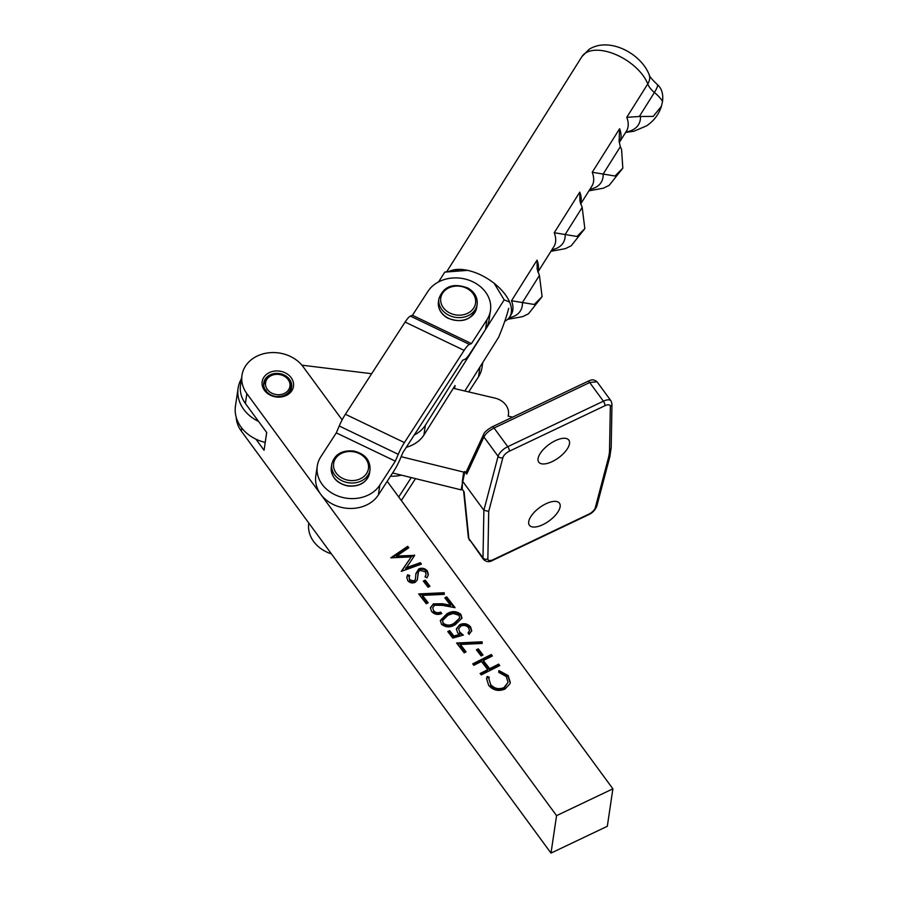 <?xml version="1.0" encoding="UTF-8"?>
<svg xmlns="http://www.w3.org/2000/svg" width="898" height="898" viewBox="0 0 898 898"><rect width="100%" height="100%" fill="white"/><g stroke="black" fill="none" stroke-linecap="round" stroke-linejoin="round"><path stroke-width="1.35" d="M269.411 372.569A15.827 13.032 -171.6 0 1 291.165 377.688A15.827 13.032 -171.6 0 1 286.238 395.49A15.827 13.032 -171.6 0 1 264.483 390.383A15.827 13.032 -171.6 0 1 269.411 372.569M285.16 395.21A14.065 11.584 8.4 0 0 291.592 387.083A14.065 11.584 8.4 0 0 285.182 375.555A14.065 11.584 8.4 0 0 270.208 374.836A14.065 11.584 8.4 0 0 263.765 382.952A14.065 11.584 8.4 0 0 270.175 394.491A14.065 11.584 8.4 0 0 285.16 395.21M236.196 417.155A33.406 27.524 8.4 0 0 241.304 431.074L551.002 853.1L607.317 826.283L612.885 788.826L387.206 481.306M463.346 635.066L452.817 638.096L447.765 631.552L449.662 630.598L453.849 636.02L459.394 634.426L457.576 632.731L456.386 628.802L459.765 624.649C463.997 622.853 467.611 623.616 470.586 626.916L471.708 630.654L469.115 634.426L468.015 632.989L469.474 630.766L468.621 627.792C466.444 625.446 463.839 624.885 460.797 626.119L458.62 628.836L459.675 632.024L463.346 635.066M460.382 644.472L466.084 651.869L464.187 652.824L456.611 643.013L482.091 641.801L482.248 643.439L460.382 644.472L460.225 645.46L465.433 652.195M478.275 648.839L483.012 654.979L481.115 655.933L476.378 649.804L478.275 648.839L478.129 649.826L482.361 655.304M498.671 664.127L499.771 665.564L481.249 674.914L480.138 673.478L487.737 669.65L481.429 661.467L473.818 665.295L472.718 663.869L491.251 654.519L492.351 655.955L483.326 660.501L489.646 668.684L498.671 664.127L499.12 665.889M504.934 689.103C498.536 691.628 493.114 690.394 488.669 685.387L486.57 678.506L487.176 676.463L489.253 677.159L488.86 678.675L490.645 684.512C494.293 688.62 498.727 689.642 503.958 687.61L508.044 682.357L506.248 676.508L498.76 672.366L498.895 670.559L508.133 675.532L510.311 682.379L509.974 683.748L504.934 689.103M342.138 419.882L303.187 366.811A33.406 27.524 8.4 0 0 267.75 352.925A33.406 27.524 8.4 0 0 241.977 375.308A33.406 27.524 8.4 0 0 246.86 393.627L556.569 815.642L612.885 788.826M446.923 613.794C451.896 610.73 456.554 610.921 460.91 614.389L461.965 618.105L455.297 624.626C450.403 627.758 445.778 627.612 441.434 624.211L440.357 620.417L446.923 613.794L446.777 614.771C451.75 611.718 456.409 611.908 460.764 615.366L460.91 614.389M434.621 605.218L432.713 607.766L433.532 610.573C435.485 612.717 437.854 613.222 440.671 612.11L441.771 613.547C437.809 615.186 434.408 614.49 431.579 611.459L430.411 607.688L433.364 603.86L442.501 603.737L450.538 605.23L444.802 597.81L446.699 596.844L455.073 607.688L442.624 605.375L434.621 605.218M422.464 595.385L428.178 602.783L426.281 603.748L418.692 593.926L444.173 592.725L444.342 594.364L422.464 595.385L422.318 596.373L427.527 603.119M425.203 580.13L429.94 586.259L428.043 587.225L423.306 581.085L425.203 580.13L425.057 581.118L429.289 586.596M409.14 577.493L409.645 580.815L413.798 581.971L415.37 579.704L415.886 573.62L418.782 568.872C422.15 567.626 424.99 568.299 427.325 570.904L428.402 574.585L427.021 577.796L425.035 576.92L426.056 574.406L425.416 571.858L419.871 570.32L418.49 571.802L417.256 580.063L415.123 582.375C412.227 583.487 409.769 582.914 407.759 580.624L406.828 577.223L407.613 574.787L409.757 575.517L409.14 577.493L409.791 579.827L413.944 580.984L415.415 579.435M405.784 567.906L420.32 562.687L421.431 564.124L401.271 571.375L411.239 556.906L390.798 557.804L407.692 546.332L408.803 547.769L396.647 556.03L414.674 555.379L405.638 568.894L420.174 563.675L420.32 562.687M241.977 375.308L240.518 385.163A33.406 27.524 8.4 0 0 245.401 403.483L266.706 432.51L264.068 450.257L255.93 439.167M556.569 815.642L551.002 853.1M486.514 678.989L487.176 676.463M487.03 677.451L488.961 678.102M488.86 678.675L490.645 684.512M490.499 685.5C494.147 689.597 498.581 690.629 503.812 688.598L503.958 687.61M503.812 688.598L508.044 682.357M498.749 671.536L507.987 676.52L508.133 675.532M507.987 676.52L510.221 682.873M480.643 674.14L487.592 670.626L487.737 669.65M473.224 664.52L491.105 655.506L491.251 654.519M491.105 655.506L491.7 656.281M489.646 668.684L489.5 669.672L483.18 661.489L483.326 660.501M489.5 669.672L498.525 665.115M476.883 650.455L478.129 649.826M457.34 643.956L481.945 642.788L482.091 641.801M481.945 642.788L482.002 643.451M448.27 632.214L449.662 630.598M449.516 631.586L453.703 637.008L453.849 636.02M453.703 637.008L459.237 635.414L459.394 634.426M456.341 629.296L459.765 624.649M459.619 625.637C463.851 623.841 467.465 624.593 470.44 627.904L470.586 626.916M470.44 627.904L471.607 631.171M468.408 633.494L469.474 630.766M458.62 628.836L459.675 632.024M459.529 633.011L462.201 635.391M460.764 615.366L461.864 618.587M440.312 620.922L446.777 614.771M442.579 620.507L443.141 624.189C446.643 626.703 450.268 626.703 454.04 624.189L459.686 618.037L458.968 615.298L453.142 613.48L448.023 615.22L442.579 620.507L443.298 623.212C446.789 625.715 450.414 625.715 454.186 623.201L459.686 618.037M443.141 624.189L443.298 623.212M432.713 607.766L433.532 610.573M433.386 611.56C435.339 613.693 437.708 614.21 440.525 613.098L440.671 612.11M440.525 613.098L441.086 613.839M430.366 608.182L433.364 603.86M433.218 604.848L442.355 604.724L450.392 606.217L450.538 605.23M445.307 598.461L446.699 596.844M446.553 597.832L454.018 607.486M419.422 594.869L444.027 593.713L444.173 592.725M444.027 593.713L444.095 594.375M423.811 581.747L425.057 581.118M415.819 574.114L418.636 569.86C422.004 568.614 424.844 569.287 427.179 571.88L427.325 570.904M427.179 571.88L428.29 575.113M425.36 577.066L426.056 574.406M417.963 573.788L417.458 579.367M406.772 577.695L407.613 574.787M407.468 575.775L409.409 576.426M409.645 580.815L409.791 579.827M413.798 581.971L413.944 580.984M418.636 569.86L418.782 568.872M420.174 563.675L420.724 564.382M401.608 571.251L411.239 556.906M391.865 557.961L407.546 547.32L407.692 546.332M407.546 547.32L408.208 548.173M414.203 556.053L396.501 557.018L396.647 556.03M414.304 555.907L414.427 555.054M401.384 475.143A33.406 27.524 -171.6 0 1 390.507 476.221M406.3 447.283A33.406 27.524 8.4 0 0 423.912 435.025L425.371 425.225A33.406 27.524 -171.6 0 1 414.259 434.991M454.59 388.61L455.05 385.523L423.912 435.025M464.838 391.023L498.592 337.322C503.138 326.457 506.517 316.781 508.728 308.295M509.076 301.863L504.16 299.865L425.371 425.225M438.617 281.882L444.757 272.116L467.667 270.365M459.675 269.501L444.757 272.116M494.158 283.297L504.16 299.865M401.327 500.545L415.516 478.623M308.811 523.063L308.777 523.22A33.406 27.524 8.4 0 0 331.418 553.875M468.711 391.932L478.511 376.801A33.406 27.524 8.4 0 0 481.979 367.63L482.742 362.545M411.273 477.579L398.712 496.976M490.476 310.461L489.006 320.317A33.406 27.524 -171.6 0 1 485.515 329.521L470.013 353.464A17.578 3.502 115.6 0 1 464.715 359.413L462.672 360.233L402.955 452.435L400.025 459.305A17.578 3.502 115.6 0 1 393.863 471.035L378.361 494.966A33.406 27.524 -171.6 0 1 341.004 507.28A33.406 27.524 -171.6 0 1 315.557 479.386A33.406 27.524 -171.6 0 1 315.804 475.906L317.275 466.051A33.406 27.524 -171.6 0 1 320.799 456.801L336.301 432.87L339.231 426A17.578 3.502 -64.4 0 1 345.393 414.27L405.099 322.068A17.578 3.502 -64.4 0 1 410.397 316.107L412.44 315.288L427.964 291.322A33.406 27.524 -171.6 0 1 467.353 279.66A33.406 27.524 -171.6 0 1 490.476 310.461A33.406 27.524 -171.6 0 1 486.974 319.666L471.472 343.597L469.441 344.417A17.578 3.502 115.6 0 0 464.131 350.377L404.426 442.579A17.578 3.502 115.6 0 0 398.263 454.309L339.231 426M378.361 494.966L379.832 485.111A33.406 27.524 -171.6 0 1 342.475 497.425A33.406 27.524 -171.6 0 1 317.028 469.531A33.406 27.524 -171.6 0 1 317.275 466.051M379.832 485.111L395.333 461.179L398.263 454.309M412.44 315.288L471.472 343.597M336.301 432.87L395.333 461.179M288.101 379.551A12.303 10.136 8.4 0 0 271.174 375.633A12.303 10.136 8.4 0 0 267.402 389.496A12.303 10.136 8.4 0 0 284.34 393.425A12.303 10.136 8.4 0 0 288.101 379.551M289.773 380.606L289.807 380.359A14.065 11.584 -171.6 0 0 289.661 380.146L289.212 380A13.526 11.146 8.4 0 0 289.021 379.742L289.437 379.82A14.065 11.584 -171.6 0 0 289.279 379.618L288.842 379.495A13.526 11.146 8.4 0 0 288.628 379.237L289.021 379.304A14.065 11.584 -171.6 0 0 288.853 379.102L288.426 379.001A13.526 11.146 8.4 0 0 288.202 378.754L288.584 378.799A14.065 11.584 -171.6 0 0 288.393 378.597L287.989 378.518A13.526 11.146 8.4 0 0 287.753 378.283L288.112 378.305A14.065 11.584 -171.6 0 0 287.91 378.114L287.517 378.058A13.526 11.146 8.4 0 0 287.27 377.822L287.607 377.834A14.065 11.584 -171.6 0 0 287.405 377.654L287.023 377.609A13.526 11.146 8.4 0 0 286.765 377.396L287.079 377.385A14.065 11.584 -171.6 0 0 286.866 377.216L286.507 377.194A13.526 11.146 8.4 0 0 286.238 376.992L286.529 376.958A14.065 11.584 -171.6 0 0 286.305 376.801L285.968 376.801A13.526 11.146 8.4 0 0 285.676 376.599L285.946 376.565A14.065 11.584 -171.6 0 0 285.721 376.408L285.396 376.419A13.526 11.146 8.4 0 0 285.104 376.24L285.351 376.183A14.065 11.584 -171.6 0 0 285.104 376.038L284.812 376.071A13.526 11.146 8.4 0 0 284.498 375.903L284.722 375.835A14.065 11.584 -171.6 0 0 284.475 375.701L284.206 375.746A13.526 11.146 8.4 0 0 283.88 375.589L284.082 375.51A14.065 11.584 -171.6 0 0 283.824 375.386L283.577 375.443A13.526 11.146 8.4 0 0 283.252 375.297L283.431 375.207A14.065 11.584 -171.6 0 0 283.162 375.095L282.937 375.173A13.526 11.146 8.4 0 0 282.601 375.038L282.747 374.937A14.065 11.584 -171.6 0 0 282.477 374.836L282.275 374.926A13.526 11.146 8.4 0 0 281.938 374.803L282.062 374.691A14.065 11.584 -171.6 0 0 281.781 374.612L281.613 374.702A13.526 11.146 8.4 0 0 281.265 374.601L281.355 374.488A14.065 11.584 -171.6 0 0 281.085 374.41L280.928 374.511A13.526 11.146 8.4 0 0 280.58 374.432L280.647 374.298A14.065 11.584 -171.6 0 0 280.367 374.241L280.243 374.354A13.526 11.146 8.4 0 0 279.884 374.286L279.929 374.152A14.065 11.584 -171.6 0 0 279.637 374.107L279.547 374.23A13.526 11.146 8.4 0 0 279.188 374.174L279.199 374.028A14.065 11.584 -171.6 0 0 278.908 373.995L278.84 374.129A13.526 11.146 8.4 0 0 278.481 374.084L278.47 373.95A14.065 11.584 -171.6 0 0 278.178 373.916L278.133 374.051A13.526 11.146 8.4 0 0 277.774 374.028L277.74 373.894A14.065 11.584 -171.6 0 0 277.448 373.871L277.426 374.017A13.526 11.146 8.4 0 0 277.067 374.006L276.999 373.86A14.065 11.584 -171.6 0 0 276.719 373.86L276.73 374.006A13.526 11.146 8.4 0 0 276.371 374.017L276.27 373.871A14.065 11.584 -171.6 0 0 275.978 373.882L276.023 374.028A13.526 11.146 8.4 0 0 275.664 374.051L275.54 373.916A14.065 11.584 -171.6 0 0 275.259 373.938L275.327 374.084A13.526 11.146 8.4 0 0 274.968 374.118L274.822 373.983A14.065 11.584 -171.6 0 0 274.541 374.017L274.631 374.163A13.526 11.146 8.4 0 0 274.283 374.219L274.103 374.084A14.065 11.584 -171.6 0 0 273.823 374.14L273.946 374.286A13.526 11.146 8.4 0 0 273.598 374.354L273.396 374.219A14.065 11.584 -171.6 0 0 273.127 374.286L273.273 374.421A13.526 11.146 8.4 0 0 272.936 374.511L272.7 374.387A14.065 11.584 -171.6 0 0 272.431 374.455L272.61 374.601A13.526 11.146 8.4 0 0 272.285 374.702L272.027 374.578A14.065 11.584 -171.6 0 0 271.757 374.668L271.971 374.803A13.526 11.146 8.4 0 0 271.645 374.915L271.353 374.803A14.065 11.584 -171.6 0 0 271.106 374.904L271.331 375.027A13.526 11.146 8.4 0 0 271.016 375.162L270.713 375.061A14.065 11.584 -171.6 0 0 270.455 375.173L270.725 375.285A13.526 11.146 8.4 0 0 270.41 375.431L270.085 375.342A14.065 11.584 -171.6 0 0 269.838 375.465L270.118 375.577A13.526 11.146 8.4 0 0 269.827 375.734L269.467 375.656A14.065 11.584 -171.6 0 0 269.243 375.791L269.546 375.892A13.526 11.146 8.4 0 0 269.265 376.06L268.884 375.993A14.065 11.584 -171.6 0 0 268.659 376.139L268.996 376.228A13.526 11.146 8.4 0 0 268.727 376.408L268.322 376.363A14.065 11.584 -171.6 0 0 268.109 376.509L268.468 376.588A13.526 11.146 8.4 0 0 268.21 376.79L267.784 376.756A14.065 11.584 -171.6 0 0 267.582 376.913L267.963 376.98A13.526 11.146 8.4 0 0 267.716 377.182L267.278 377.16A14.065 11.584 -171.6 0 0 267.088 377.34L267.481 377.385A13.526 11.146 8.4 0 0 267.256 377.598L266.796 377.598A14.065 11.584 -171.6 0 0 266.616 377.777L267.032 377.811A13.526 11.146 8.4 0 0 266.818 378.047L266.347 378.058A14.065 11.584 -171.6 0 0 266.178 378.249L266.616 378.271A13.526 11.146 8.4 0 0 266.414 378.507L265.92 378.541A14.065 11.584 -171.6 0 0 265.763 378.731L266.223 378.731A13.526 11.146 8.4 0 0 266.033 378.978L265.527 379.035A14.065 11.584 -171.6 0 0 265.393 379.237L265.864 379.225A13.526 11.146 8.4 0 0 265.696 379.484L265.179 379.551A14.065 11.584 -171.6 0 0 265.045 379.764L265.539 379.731A13.526 11.146 8.4 0 0 265.381 379.989L264.854 380.079A14.065 11.584 -171.6 0 0 264.742 380.292L265.247 380.247A13.526 11.146 8.4 0 0 265.112 380.516L264.562 380.629A14.065 11.584 -171.6 0 0 264.461 380.853L264.989 380.774A13.526 11.146 8.4 0 0 264.865 381.055L264.315 381.19A14.065 11.584 -171.6 0 0 264.225 381.414L264.764 381.324A13.526 11.146 8.4 0 0 264.663 381.605L264.102 381.762A14.065 11.584 -171.6 0 0 264.023 381.987L264.573 381.875A13.526 11.146 8.4 0 0 264.483 382.166L263.922 382.346A14.065 11.584 -171.6 0 0 263.866 382.582L264.416 382.447A13.526 11.146 8.4 0 0 264.349 382.739L263.866 382.582M264.27 383.221A13.526 11.146 8.4 0 0 264.259 383.311L264.27 383.221A13.526 11.146 8.4 0 1 264.304 383.019L263.743 383.165A14.065 11.584 -171.6 0 1 263.788 382.941M264.259 383.311L263.698 383.525M264.214 383.592A13.526 11.146 8.4 0 0 264.192 383.895L263.653 383.772M265.741 389.889A13.526 11.146 8.4 0 0 265.909 390.159L265.191 390.327M266.089 390.417A13.526 11.146 8.4 0 0 266.279 390.686L265.55 390.877M289.807 380.359L289.392 380.258A13.526 11.146 8.4 0 1 289.56 380.528L290.02 380.696A14.065 11.584 -171.6 0 1 290.155 380.92L290.121 381.167M290.155 380.92L289.717 380.797A13.526 11.146 8.4 0 1 289.874 381.066L290.346 381.257A14.065 11.584 -171.6 0 1 290.458 381.482L290.424 381.74M290.458 381.482L290.02 381.336A13.526 11.146 8.4 0 1 290.155 381.616L290.638 381.83A14.065 11.584 -171.6 0 1 290.739 382.065L290.694 382.324M290.739 382.065L290.279 381.897A13.526 11.146 8.4 0 1 290.402 382.178L290.885 382.413A14.065 11.584 -171.6 0 1 290.974 382.649L290.941 382.918M290.974 382.649L290.514 382.458A13.526 11.146 8.4 0 1 290.615 382.75L291.098 383.008A14.065 11.584 -171.6 0 1 291.176 383.244L291.132 383.525M291.176 383.244L290.705 383.031A13.526 11.146 8.4 0 1 290.795 383.323L291.278 383.603A14.065 11.584 -171.6 0 1 291.345 383.85L291.3 384.131M291.345 383.85L290.862 383.603A13.526 11.146 8.4 0 1 290.93 383.906L291.423 384.209A14.065 11.584 -171.6 0 1 291.468 384.456L291.423 384.748M291.468 384.456L290.986 384.187A13.526 11.146 8.4 0 1 291.031 384.49L291.524 384.815A14.065 11.584 -171.6 0 1 291.558 385.062L291.513 385.365M291.558 385.062L291.075 384.782A13.526 11.146 8.4 0 1 291.098 385.074L291.592 385.433A14.065 11.584 -171.6 0 1 291.614 385.669L291.558 385.994M291.614 385.669L291.12 385.365A13.526 11.146 8.4 0 1 291.132 385.657L291.626 386.039A14.065 11.584 -171.6 0 1 291.626 386.275L291.569 386.611M291.626 386.275L291.132 385.949A13.526 11.146 8.4 0 1 291.12 386.252L291.614 386.645A14.065 11.584 -171.6 0 1 291.592 386.881L291.547 387.24A14.065 11.584 -171.6 0 1 291.547 387.33M278.189 396.658L278.234 396.411A13.526 11.146 8.4 0 1 277.875 396.411L277.763 397.152M278.896 396.658L278.93 396.411A13.526 11.146 8.4 0 1 278.571 396.411L278.492 397.163M279.592 396.624L279.637 396.366A13.526 11.146 8.4 0 1 279.278 396.388L279.233 397.141M280.288 396.568L280.333 396.299A13.526 11.146 8.4 0 1 279.974 396.344L279.952 397.084M280.973 396.478L281.018 396.198A13.526 11.146 8.4 0 1 280.67 396.254L280.67 397.006M281.658 396.355L281.703 396.074A13.526 11.146 8.4 0 1 281.355 396.141L281.388 396.882M282.32 396.209L282.365 395.917A13.526 11.146 8.4 0 1 282.028 395.996L282.084 396.736M282.971 396.029L283.016 395.726A13.526 11.146 8.4 0 1 282.69 395.827L282.78 396.568M283.611 395.838L283.656 395.513A13.526 11.146 8.4 0 1 283.33 395.625L283.454 396.355M284.228 395.603L284.284 395.266A13.526 11.146 8.4 0 1 283.97 395.389L284.105 396.119M284.834 395.356L284.891 394.985A13.526 11.146 8.4 0 1 284.576 395.131L284.756 395.85M285.418 395.075L285.474 394.693A13.526 11.146 8.4 0 1 285.182 394.851L285.373 395.558M285.979 394.783L286.035 394.368A13.526 11.146 8.4 0 1 285.755 394.536L285.968 395.232M286.507 394.458L286.574 394.009A13.526 11.146 8.4 0 1 286.305 394.2L286.552 394.884M287.023 394.121L287.091 393.638A13.526 11.146 8.4 0 1 286.832 393.829L287.102 394.514M287.506 393.773L287.584 393.245A13.526 11.146 8.4 0 1 287.338 393.447L287.629 394.11M287.966 393.358L288.045 392.819A13.526 11.146 8.4 0 1 287.82 393.032L288.123 393.683M288.415 392.886L288.483 392.381A13.526 11.146 8.4 0 1 288.269 392.606L288.595 393.245M288.819 392.392L288.887 391.921A13.526 11.146 8.4 0 1 288.685 392.157L289.033 392.774M289.201 391.887L289.268 391.438A13.526 11.146 8.4 0 1 289.077 391.685L289.448 392.291M289.549 391.36L289.605 390.944A13.526 11.146 8.4 0 1 289.437 391.202L289.818 391.786M289.852 390.832L289.919 390.428A13.526 11.146 8.4 0 1 289.762 390.697L290.166 391.259M290.133 390.282L290.189 389.912A13.526 11.146 8.4 0 1 290.054 390.181L290.469 390.731M290.38 389.721L290.436 389.373A13.526 11.146 8.4 0 1 290.312 389.642L290.75 390.17M290.593 389.16L290.638 388.823A13.526 11.146 8.4 0 1 290.537 389.103L290.986 389.609M290.761 388.587L290.817 388.262A13.526 11.146 8.4 0 1 290.728 388.542L291.188 389.036M290.907 388.003L290.952 387.689A13.526 11.146 8.4 0 1 290.885 387.981L291.345 388.441M291.019 387.285L291.031 387.195A13.526 11.146 8.4 0 1 290.997 387.408L291.468 387.857M291.592 386.881L291.109 386.533A13.526 11.146 8.4 0 1 291.087 386.836L291.558 387.251M504.755 321.293A38.681 20.62 -147.9 0 0 506.135 320.496A38.681 20.62 -147.9 0 0 509.682 316.938A38.681 20.62 -147.9 0 0 493.013 282.421A38.681 20.62 -147.9 0 0 449.337 271.308M639.32 116.493L626.782 117.324L647.75 83.952A17.578 12.157 -20.8 0 0 649.153 74.646C649.366 76.319 652.015 79.54 657.1 84.322L657.381 84.569C661.703 88.408 663.42 94.009 662.533 101.362L661.444 106.245L653.216 116.414L639.32 116.493L654.406 92.494A17.578 9.373 32.1 0 1 647.75 83.952A38.681 20.62 -147.9 0 0 619.362 56.215A38.681 20.62 -147.9 0 0 585.474 53.049A38.681 20.62 -147.9 0 0 581.915 56.608L446.699 271.768M603.142 174.066L620.361 146.666L621.562 149.483L622.83 168.151L615.007 176.008L592.242 172.27L619.609 128.74L619.104 141.39L620.361 146.666M565.145 234.524L582.173 207.427L584.834 228.608L576.999 236.466L554.246 232.728L579.782 192.116L579.917 201.13L582.173 207.427M539.429 275.439L542.089 296.621L534.254 304.478L522.412 302.536L539.429 275.439L537.172 269.153L537.038 260.128L511.512 300.751L522.412 302.536M657.381 84.569C658.066 85.523 657.078 88.161 654.406 92.494A24.875 13.257 -147.9 0 1 662.533 101.362M545.973 503.756A18.634 8.183 -36.3 0 1 559.454 503.183A18.634 8.183 -36.3 0 1 542.875 524.657A18.634 8.183 -36.3 0 1 529.393 525.229A18.634 8.183 -36.3 0 1 545.973 503.756M555.346 440.671A18.634 8.183 -36.3 0 1 568.827 440.099A18.634 8.183 -36.3 0 1 552.248 461.572A18.634 8.183 -36.3 0 1 538.766 462.144A18.634 8.183 -36.3 0 1 555.346 440.671M488.714 511.4L487.861 558.848A7.038 3.087 143.7 0 0 493.226 559.634L588.852 514.139A7.038 3.087 143.7 0 0 595.295 507.729L608.316 458.328A84.39 37.076 143.7 0 0 609.54 450.078L610.326 406.502A7.038 3.087 143.7 0 0 604.96 405.716L509.334 451.211A7.038 3.087 143.7 0 0 502.891 457.621L488.714 511.4L483.876 510.266L462.391 480.969L462.234 489.287L464.098 491.835L468.857 538.564L483.438 559.387A10.552 4.636 -36.3 0 1 483.012 557.871L483.876 510.266L498.098 456.296L483.932 436.989L466.736 474.088L464.872 471.551L461.067 489.848L462.234 489.287M512.567 417.155L508.133 416.111A17.578 14.48 8.4 0 0 508.436 414.674A17.578 14.48 8.4 0 0 494.921 398.095L453.299 388.306M371.649 373.714L301.908 365.183M241.483 378.63A38.681 31.868 8.4 0 0 238.105 388.205A38.681 31.868 8.4 0 0 258.568 421.42M401.137 456.689L463.705 472.101L464.872 471.551M466.736 474.088L466.41 471.506L483.674 434.284A3.513 2.963 24.9 0 0 483.932 436.989C485.605 433.667 488.983 430.67 494.068 428.02L507.763 446.688L603.389 401.193L589.694 382.526L494.068 428.02A3.513 1.257 64.6 0 0 492.261 426.819L492.261 426.819C487.266 429.671 484.404 432.163 483.674 434.284M392.606 472.977L461.067 489.848M238.105 388.205L235.467 405.952A38.681 31.868 8.4 0 0 265.202 442.422L265.236 442.422M463.705 472.101L462.391 480.969M604.96 405.716A3.513 1.257 -115.4 0 0 603.389 401.193A10.552 4.636 -36.3 0 1 611.01 400.867L597.013 381.773L589.694 382.526A3.513 1.257 64.6 0 0 587.887 381.324L492.261 426.819M487.861 558.848A3.513 2.997 1 0 1 483.012 557.871L468.857 538.564A3.513 2.761 174.2 0 1 468.329 537.352L469.441 540.293M241.764 427.998L241.304 431.074M246.86 393.627L245.401 403.483M454.04 624.189L454.186 623.201M442.355 604.724L442.501 603.737M417.615 577.156L417.761 576.168M479.97 366.956L478.511 376.801M464.131 350.377L405.099 322.068M345.393 414.27L404.426 442.579M485.515 329.521L486.974 319.666M410.397 316.107L469.441 344.417M331.766 464.176A19.341 15.928 8.4 0 0 348.098 482.697A19.341 15.928 8.4 0 0 370.032 469.856C370.346 460.057 364.914 453.771 353.733 451.021C341.824 449.988 334.505 454.366 331.766 464.176L331.328 467.128A19.341 15.928 8.4 0 0 347.661 485.661A19.341 15.928 8.4 0 0 369.594 472.808L370.032 469.856M353.588 451.773A17.578 14.48 8.4 0 0 333.708 463.099A17.578 14.48 8.4 0 0 348.503 480.295A17.578 14.48 8.4 0 0 368.382 468.958A17.578 14.48 8.4 0 0 353.588 451.773M438.886 298.765A19.341 15.928 8.4 0 0 448.091 314.85A19.341 15.928 8.4 0 0 477.152 304.444C477.781 297.541 474.694 292.063 467.88 288.034C453.232 282.623 443.567 286.204 438.886 298.765L438.449 301.728A19.341 15.928 8.4 0 0 447.653 317.802A19.341 15.928 8.4 0 0 476.703 307.408L477.152 304.444M467.185 288.584A17.578 14.48 8.4 0 0 443.141 292.434A17.578 14.48 8.4 0 0 449.146 312.661A17.578 14.48 8.4 0 0 473.179 308.811A17.578 14.48 8.4 0 0 467.185 288.584M625.917 131.984A45.439 24.224 -147.9 0 0 634.235 128.998A45.439 24.224 -147.9 0 0 640.51 116.628M509.682 316.938L511.175 314.569A38.681 20.62 -147.9 0 0 511.512 300.751M537.779 271.712A38.681 20.62 -147.9 0 0 537.038 260.128M537.891 272.06L553.92 246.557A38.681 20.62 -147.9 0 0 554.246 232.728M580.523 203.689A38.681 20.62 -147.9 0 0 579.782 192.116M580.636 204.048L591.905 186.099A38.681 20.62 -147.9 0 0 592.242 172.27M626.557 130.951L619.283 142.535A38.681 20.62 -147.9 0 0 619.609 128.74M626.445 131.142A38.681 20.62 -147.9 0 0 626.782 117.324M589.896 189.298A44.541 23.741 -147.9 0 0 603.164 174.066M551.911 249.756A44.541 23.741 -147.9 0 0 565.179 234.524M509.099 317.78A44.541 23.741 -147.9 0 0 522.434 302.547M266.672 432.466L265.202 442.422M502.891 457.621A3.513 2.773 -165.2 0 1 498.098 456.296A10.552 4.636 -36.3 0 1 507.763 446.688A3.513 1.257 -115.4 0 1 509.334 451.211M610.326 406.502A3.513 2.997 1 0 0 611.976 404.021L611.01 400.867M611.976 404.021L611.19 447.597A3.513 2.997 -179 0 1 609.54 450.078M611.19 447.597L609.854 456.678A3.513 2.773 -165.2 0 1 608.316 458.328M609.854 456.678L596.833 506.079A3.513 2.773 -165.2 0 1 595.295 507.729M596.833 506.079C595.251 510.064 592.478 512.96 588.504 514.767A3.513 1.257 -115.4 0 0 588.852 514.139M588.504 514.767L492.867 560.262A3.513 1.257 -115.4 0 0 493.226 559.634M369.594 472.808C366.855 482.619 359.537 487.008 347.616 485.964C336.447 483.214 331.014 476.939 331.328 467.128M476.703 307.408C472.022 319.969 462.358 323.549 447.72 318.15C440.896 314.109 437.809 308.631 438.449 301.728M661.444 106.245C658.739 114.529 653.766 121.073 646.526 125.866L633.876 131.254L625.637 132.433M581.915 56.608L589.133 49.3C609.08 36.65 640.768 53.263 649.153 74.646M588.931 190.836L603.355 188.198L609.214 185.325L622.83 168.151M550.934 251.294L565.358 248.656L571.218 245.783L584.834 228.608M507.684 319.318L522.614 316.668L528.473 313.795L542.089 296.621M508.436 414.674L508.223 416.133M492.867 560.262C489.5 562.35 486.357 562.058 483.438 559.387M463.637 491.206L468.329 537.352M587.887 381.324C592.837 379.012 593.847 379.63 597.013 381.773"/></g></svg>
